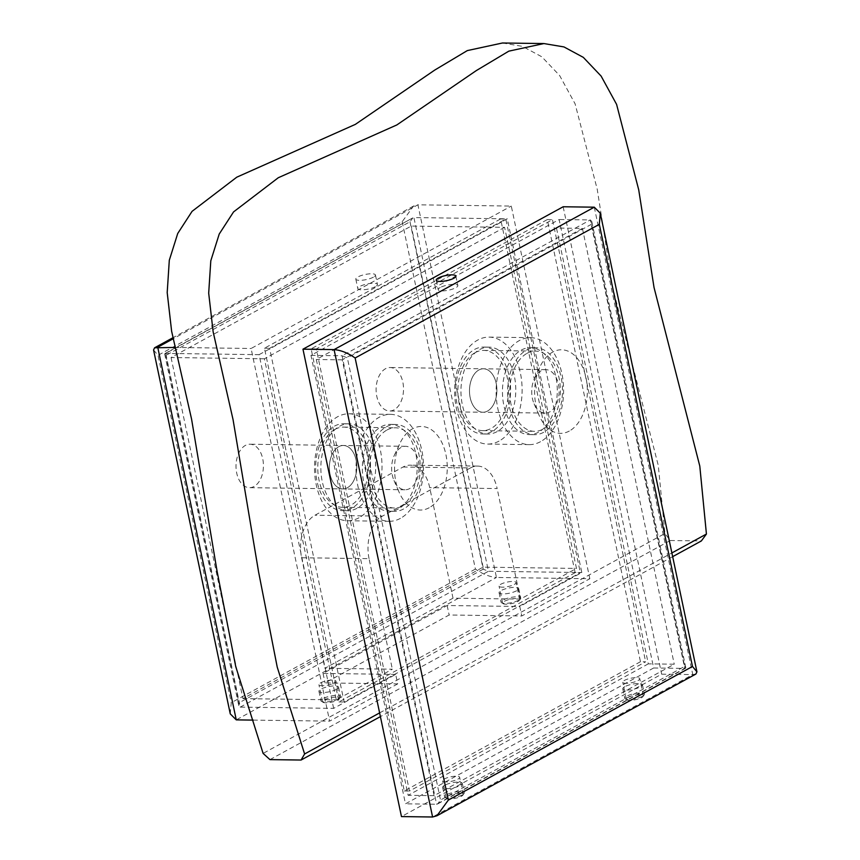 <?xml version="1.0" encoding="UTF-8"?>
<svg xmlns="http://www.w3.org/2000/svg" width="860" height="860" viewBox="0 0 860 860"><rect width="100%" height="100%" fill="white"/><g stroke="black" fill="none" stroke-linecap="round" stroke-linejoin="round"><path stroke-width="0.64" stroke-dasharray="4.3 3.22" d="M440.245 287.519A10.03 2.612 -11.9 0 0 438.213 289.691A10.03 2.612 -11.9 0 0 445.114 290.734A10.03 2.612 -11.9 0 0 455.811 287.724A10.03 2.612 -11.9 0 0 457.842 285.552A10.03 2.612 -11.9 0 0 450.941 284.51A10.03 2.612 -11.9 0 0 440.245 287.519M642.377 696.353A10.03 2.612 168.1 0 1 631.681 699.374A10.03 2.612 168.1 0 1 624.779 698.32A10.03 2.612 168.1 0 1 626.811 696.149A10.03 2.612 168.1 0 1 637.507 693.138A10.03 2.612 168.1 0 1 644.409 694.181A10.03 2.612 168.1 0 1 642.377 696.353M624.812 686.678A10.03 2.612 -11.9 0 0 622.78 688.849A10.03 2.612 -11.9 0 0 629.681 689.892A10.03 2.612 -11.9 0 0 640.378 686.882A10.03 2.612 -11.9 0 0 642.409 684.711A10.03 2.612 -11.9 0 0 635.508 683.657A10.03 2.612 -11.9 0 0 624.812 686.678M462.239 794.952A10.03 2.612 168.1 0 1 451.543 797.962A10.03 2.612 168.1 0 1 444.652 796.908A10.03 2.612 168.1 0 1 446.684 794.737A10.03 2.612 168.1 0 1 457.38 791.727A10.03 2.612 168.1 0 1 464.271 792.78A10.03 2.612 168.1 0 1 462.239 794.952M444.685 785.266A10.03 2.612 -11.9 0 0 442.653 787.438A10.03 2.612 -11.9 0 0 449.554 788.491A10.03 2.612 -11.9 0 0 460.25 785.481A10.03 2.612 -11.9 0 0 462.282 783.299A10.03 2.612 -11.9 0 0 455.381 782.256A10.03 2.612 -11.9 0 0 444.685 785.266M695.923 674.014L692.773 674.584L661.652 674.165L401.469 816.581M563.16 206.766L661.652 674.165M653.654 667.983L405.469 803.82L310.965 355.363L559.15 219.526L653.654 667.983L684.775 668.403L436.6 804.24L405.469 803.82M310.965 355.363L342.087 355.782L436.6 804.24L437.686 803.928L440.524 800.026L684.7 666.371L591.529 224.234L591.766 221.45L590.272 219.945L559.15 219.526M684.7 666.371L685.818 667.715L684.775 668.403L590.272 219.945L342.087 355.782L347.354 357.878L440.524 800.026M569.309 431.043A41.785 26.359 -89.2 0 1 539.231 415.606A41.785 26.359 -89.2 0 1 539.886 366.962A41.785 26.359 -89.2 0 1 552.679 352.095A41.785 26.359 -89.2 0 1 586.015 377.873A41.785 26.359 -89.2 0 1 569.309 431.043M541.101 370.832A21.726 13.706 90.8 0 0 534.458 378.561A21.726 13.706 90.8 0 0 534.114 403.856A21.726 13.706 90.8 0 0 545.143 413.09A21.726 13.706 90.8 0 0 549.755 411.886A21.726 13.706 90.8 0 0 558.989 387.838A21.726 13.706 90.8 0 0 545.724 369.639A21.726 13.706 90.8 0 0 541.101 370.832M429.215 507.733A41.785 26.359 -89.2 0 1 399.137 492.285A41.785 26.359 -89.2 0 1 399.792 443.642A41.785 26.359 -89.2 0 1 412.574 428.774A41.785 26.359 -89.2 0 1 445.91 454.564A41.785 26.359 -89.2 0 1 429.215 507.733M401.007 447.512A21.726 13.706 90.8 0 0 394.353 455.241A21.726 13.706 90.8 0 0 394.02 480.546A21.726 13.706 90.8 0 0 405.038 489.77A21.726 13.706 90.8 0 0 409.661 488.577A21.726 13.706 90.8 0 0 418.885 464.529A21.726 13.706 90.8 0 0 405.619 446.318A21.726 13.706 90.8 0 0 401.007 447.512M487.512 411.048A21.726 13.706 -89.2 0 1 482.89 412.252A21.726 13.706 -89.2 0 1 469.635 394.041A21.726 13.706 -89.2 0 1 478.859 369.993A21.726 13.706 -89.2 0 1 483.481 368.789A21.726 13.706 -89.2 0 1 496.747 387A21.726 13.706 -89.2 0 1 487.512 411.048A21.726 13.706 90.8 0 0 496.747 387A21.726 13.706 90.8 0 0 483.481 368.789A21.726 13.706 90.8 0 0 478.859 369.993A21.726 13.706 90.8 0 0 469.635 394.041A21.726 13.706 90.8 0 0 482.89 412.252A21.726 13.706 90.8 0 0 487.512 411.048M347.408 487.727A21.726 13.706 -89.2 0 1 342.796 488.931A21.726 13.706 -89.2 0 1 329.531 470.721A21.726 13.706 -89.2 0 1 338.765 446.673A21.726 13.706 -89.2 0 1 343.377 445.48A21.726 13.706 -89.2 0 1 356.642 463.68A21.726 13.706 -89.2 0 1 347.408 487.727A21.726 13.706 90.8 0 0 356.642 463.68A21.726 13.706 90.8 0 0 343.377 445.48A21.726 13.706 90.8 0 0 338.765 446.673A21.726 13.706 90.8 0 0 329.531 470.721A21.726 13.706 90.8 0 0 342.796 488.931A21.726 13.706 90.8 0 0 347.408 487.727M335.099 429.301A40.119 25.305 -89.2 0 1 343.624 427.097A40.119 25.305 -89.2 0 1 368.112 460.702A40.119 25.305 -89.2 0 1 351.073 505.099A40.119 25.305 -89.2 0 1 342.549 507.314A40.119 25.305 -89.2 0 1 318.06 473.699A40.119 25.305 -89.2 0 1 335.099 429.301M386.968 430.011A40.119 25.305 -89.2 0 1 395.503 427.796A40.119 25.305 -89.2 0 1 419.981 461.411A40.119 25.305 -89.2 0 1 402.942 505.798A40.119 25.305 -89.2 0 1 394.417 508.013A40.119 25.305 -89.2 0 1 369.929 474.397A40.119 25.305 -89.2 0 1 386.968 430.011M475.204 352.621A40.119 25.305 -89.2 0 1 483.728 350.407A40.119 25.305 -89.2 0 1 508.217 384.022A40.119 25.305 -89.2 0 1 491.178 428.42A40.119 25.305 -89.2 0 1 482.643 430.634A40.119 25.305 -89.2 0 1 458.165 397.019A40.119 25.305 -89.2 0 1 475.204 352.621M527.072 353.32A40.119 25.305 -89.2 0 1 535.597 351.106A40.119 25.305 -89.2 0 1 560.086 384.721A40.119 25.305 -89.2 0 1 543.047 429.118A40.119 25.305 -89.2 0 1 534.522 431.333A40.119 25.305 -89.2 0 1 510.034 397.718A40.119 25.305 -89.2 0 1 527.072 353.32M628.112 697.428A8.697 2.268 168.1 0 1 637.389 694.816A8.697 2.268 168.1 0 1 643.366 695.729A8.697 2.268 168.1 0 1 641.603 697.611A8.697 2.268 168.1 0 1 632.337 700.223A8.697 2.268 168.1 0 1 626.349 699.309A8.697 2.268 168.1 0 1 628.112 697.428M638.012 680.55A8.697 2.268 -11.9 0 0 639.765 678.669A8.697 2.268 -11.9 0 0 633.788 677.766A8.697 2.268 -11.9 0 0 624.521 680.367A8.697 2.268 -11.9 0 0 622.758 682.259A8.697 2.268 -11.9 0 0 628.735 683.163A8.697 2.268 -11.9 0 0 638.012 680.55M447.985 796.016A8.697 2.268 168.1 0 1 457.251 793.404A8.697 2.268 168.1 0 1 463.228 794.317A8.697 2.268 168.1 0 1 461.476 796.199A8.697 2.268 168.1 0 1 452.199 798.811A8.697 2.268 168.1 0 1 446.222 797.897A8.697 2.268 168.1 0 1 447.985 796.016M457.875 779.149A8.697 2.268 -11.9 0 0 459.638 777.268A8.697 2.268 -11.9 0 0 453.661 776.354A8.697 2.268 -11.9 0 0 444.394 778.966A8.697 2.268 -11.9 0 0 442.631 780.848A8.697 2.268 -11.9 0 0 448.608 781.761A8.697 2.268 -11.9 0 0 457.875 779.149M648.322 663.855L408.145 795.317L316.308 359.491L556.474 228.04L648.322 663.855L674.251 664.21L434.085 795.661L408.145 795.317M434.085 795.661L342.237 359.846L582.413 228.384L556.474 228.04M582.413 228.384L674.251 664.21M342.237 359.846L316.308 359.491M403.609 508.959A43.462 27.412 -89.2 0 1 394.375 511.356A43.462 27.412 -89.2 0 1 367.844 474.946A43.462 27.412 -89.2 0 1 386.301 426.85A43.462 27.412 -89.2 0 1 395.546 424.453A43.462 27.412 -89.2 0 1 422.066 460.863A43.462 27.412 -89.2 0 1 403.609 508.959M398.416 508.894A43.462 27.412 -89.2 0 1 389.182 511.291A43.462 27.412 -89.2 0 1 362.662 474.87A43.462 27.412 -89.2 0 1 381.12 426.775A43.462 27.412 -89.2 0 1 390.354 424.378A43.462 27.412 -89.2 0 1 416.885 460.799A43.462 27.412 -89.2 0 1 398.416 508.894M543.713 432.279A43.462 27.412 -89.2 0 1 534.468 434.676A43.462 27.412 -89.2 0 1 507.948 398.255A43.462 27.412 -89.2 0 1 526.406 350.16A43.462 27.412 -89.2 0 1 535.64 347.762A43.462 27.412 -89.2 0 1 562.171 384.183A43.462 27.412 -89.2 0 1 543.713 432.279M538.521 432.204A43.462 27.412 -89.2 0 1 529.287 434.601A43.462 27.412 -89.2 0 1 502.756 398.191A43.462 27.412 -89.2 0 1 521.225 350.095A43.462 27.412 -89.2 0 1 530.459 347.698A43.462 27.412 -89.2 0 1 556.979 384.108A43.462 27.412 -89.2 0 1 538.521 432.204M640.463 661.727L404.297 790.985L311.127 348.848L547.293 219.59L640.463 661.727L645.656 661.791L409.478 791.06L316.308 348.923L552.475 219.655L645.656 661.791M404.297 790.985L409.478 791.06M311.127 348.848L316.308 348.923M547.293 219.59L552.475 219.655M356.921 508.325A43.462 27.412 -89.2 0 1 347.687 510.733A43.462 27.412 -89.2 0 1 321.156 474.312A43.462 27.412 -89.2 0 1 339.625 426.216A43.462 27.412 -89.2 0 1 348.859 423.819A43.462 27.412 -89.2 0 1 375.39 460.24A43.462 27.412 -89.2 0 1 356.921 508.325M351.74 508.26A43.462 27.412 -89.2 0 1 342.506 510.657A43.462 27.412 -89.2 0 1 315.975 474.247A43.462 27.412 -89.2 0 1 334.433 426.151A43.462 27.412 -89.2 0 1 343.677 423.754A43.462 27.412 -89.2 0 1 370.198 460.164A43.462 27.412 -89.2 0 1 351.74 508.26M497.026 431.645A43.462 27.412 -89.2 0 1 487.792 434.042A43.462 27.412 -89.2 0 1 461.261 397.632A43.462 27.412 -89.2 0 1 479.719 349.536A43.462 27.412 -89.2 0 1 488.964 347.139A43.462 27.412 -89.2 0 1 515.484 383.549A43.462 27.412 -89.2 0 1 497.026 431.645M491.845 431.58A43.462 27.412 -89.2 0 1 482.6 433.977A43.462 27.412 -89.2 0 1 456.079 397.556A43.462 27.412 -89.2 0 1 474.537 349.461A43.462 27.412 -89.2 0 1 483.771 347.064A43.462 27.412 -89.2 0 1 510.302 383.485A43.462 27.412 -89.2 0 1 491.845 431.58M575.146 572.663L338.98 701.932L264.439 348.225L500.606 218.956L575.146 572.663L580.339 572.738L344.161 701.996L269.621 348.289L505.798 219.02L580.339 572.738M338.98 701.932L344.161 701.996M264.439 348.225L269.621 348.289M500.606 218.956L505.798 219.02M400.416 518.365A53.481 33.744 -89.2 0 1 389.053 521.31A53.481 33.744 -89.2 0 1 356.406 476.494A53.481 33.744 -89.2 0 1 379.12 417.304A53.481 33.744 -89.2 0 1 390.494 414.348A53.481 33.744 -89.2 0 1 423.142 459.175A53.481 33.744 -89.2 0 1 400.416 518.365M358.921 517.806A53.481 33.744 -89.2 0 1 347.548 520.751A53.481 33.744 -89.2 0 1 314.9 475.935A53.481 33.744 -89.2 0 1 337.625 416.745A53.481 33.744 -89.2 0 1 348.999 413.789A53.481 33.744 -89.2 0 1 381.646 458.606A53.481 33.744 -89.2 0 1 358.921 517.806M540.521 441.685A53.481 33.744 -89.2 0 1 529.147 444.631A53.481 33.744 -89.2 0 1 496.5 399.814A53.481 33.744 -89.2 0 1 519.225 340.625A53.481 33.744 -89.2 0 1 530.588 337.668A53.481 33.744 -89.2 0 1 563.236 382.485A53.481 33.744 -89.2 0 1 540.521 441.685M499.026 441.115A53.481 33.744 -89.2 0 1 487.652 444.072A53.481 33.744 -89.2 0 1 455.004 399.255A53.481 33.744 -89.2 0 1 477.73 340.065A53.481 33.744 -89.2 0 1 489.093 337.109A53.481 33.744 -89.2 0 1 521.74 381.926A53.481 33.744 -89.2 0 1 499.026 441.115M502.433 43L522.482 46.375L541.811 56.792L559.624 75.519L575.093 103.813L597.227 189.275L612.546 286.971L658.298 465.518L664.93 533.479L263.106 753.414M379.615 712.908L671.875 552.948M269.954 759.616L670.241 540.521L664.93 533.479M670.241 540.521L701.362 540.94M672.66 556.657L380.399 716.616M375.411 286.638A10.03 2.612 168.1 0 1 364.715 289.659A10.03 2.612 168.1 0 1 357.814 288.605A10.03 2.612 168.1 0 1 359.846 286.434A10.03 2.612 168.1 0 1 370.542 283.424A10.03 2.612 168.1 0 1 377.443 284.466A10.03 2.612 168.1 0 1 375.411 286.638M373.412 277.167A10.03 2.612 168.1 0 1 362.716 280.177A10.03 2.612 168.1 0 1 355.814 279.135A10.03 2.612 168.1 0 1 357.846 276.963A10.03 2.612 168.1 0 1 368.542 273.942A10.03 2.612 168.1 0 1 375.444 274.996A10.03 2.612 168.1 0 1 373.412 277.167M338.539 698.804A10.03 2.612 168.1 0 1 327.843 701.824A10.03 2.612 168.1 0 1 320.941 700.771A10.03 2.612 168.1 0 1 322.973 698.6A10.03 2.612 168.1 0 1 333.669 695.589A10.03 2.612 168.1 0 1 340.571 696.632A10.03 2.612 168.1 0 1 338.539 698.804M336.539 689.333A10.03 2.612 168.1 0 1 325.843 692.343A10.03 2.612 168.1 0 1 318.942 691.3A10.03 2.612 168.1 0 1 320.973 689.118A10.03 2.612 168.1 0 1 331.67 686.108A10.03 2.612 168.1 0 1 338.571 687.162A10.03 2.612 168.1 0 1 336.539 689.333M518.666 600.216A10.03 2.612 168.1 0 1 507.97 603.226A10.03 2.612 168.1 0 1 501.068 602.183A10.03 2.612 168.1 0 1 503.111 600A10.03 2.612 168.1 0 1 513.807 596.99A10.03 2.612 168.1 0 1 520.698 598.044A10.03 2.612 168.1 0 1 518.666 600.216M516.666 590.745A10.03 2.612 168.1 0 1 505.97 593.755A10.03 2.612 168.1 0 1 499.079 592.701A10.03 2.612 168.1 0 1 501.111 590.53A10.03 2.612 168.1 0 1 511.808 587.52A10.03 2.612 168.1 0 1 518.698 588.562A10.03 2.612 168.1 0 1 516.666 590.745M333.637 708.371L259.096 354.664L165.733 353.406L164.69 354.094L165.808 355.438L409.983 221.783L412.821 217.881L165.733 353.406L240.273 707.113L333.637 708.371L395.686 674.412L397.675 683.893L325.058 682.915L449.146 614.997L521.773 615.975L589.82 578.726L496.456 577.468L417.917 204.809L511.291 206.067L589.82 578.726M397.675 683.893L329.627 721.132L251.099 348.483L511.291 206.067M253.205 720.11L329.627 721.132M174.752 347.451L251.099 348.483M259.096 354.664L507.282 218.827L581.812 572.534L519.773 606.493L521.773 615.975M153.575 349.977L158.025 355.331L402.2 221.686L413.552 206.045L417.917 204.809L173.032 338.84M402.2 221.686L475.408 569.073C482.503 574.061 489.512 576.856 496.456 577.468L236.263 719.874M230.265 713.875L231.232 702.727L158.025 355.331M395.686 674.412L323.059 673.434L447.157 605.515L519.773 606.493M409.983 221.783L483.191 569.18L488.448 571.276L581.812 572.534M164.69 354.094L238.768 705.619L240.273 707.113L488.448 571.276L413.907 217.569L507.282 218.827M238.768 705.619L239.016 702.824L165.808 355.438M323.059 673.434L325.058 682.915M447.157 605.515L449.146 614.997M394.149 409.79A21.726 13.706 -89.2 0 1 389.526 410.983A21.726 13.706 -89.2 0 1 376.261 392.784A21.726 13.706 -89.2 0 1 385.495 368.736A21.726 13.706 -89.2 0 1 390.117 367.532A21.726 13.706 -89.2 0 1 403.372 385.742A21.726 13.706 -89.2 0 1 394.149 409.79M254.044 486.47A21.726 13.706 -89.2 0 1 249.432 487.674A21.726 13.706 -89.2 0 1 236.167 469.463A21.726 13.706 -89.2 0 1 245.39 445.415A21.726 13.706 -89.2 0 1 250.013 444.222A21.726 13.706 -89.2 0 1 263.278 462.422A21.726 13.706 -89.2 0 1 254.044 486.47M504.411 601.28A8.697 2.268 168.1 0 1 513.678 598.667A8.697 2.268 168.1 0 1 519.655 599.581A8.697 2.268 168.1 0 1 517.892 601.462A8.697 2.268 168.1 0 1 508.625 604.075A8.697 2.268 168.1 0 1 502.648 603.161A8.697 2.268 168.1 0 1 504.411 601.28M514.302 584.413A8.697 2.268 -11.9 0 0 516.064 582.532A8.697 2.268 -11.9 0 0 510.087 581.618A8.697 2.268 -11.9 0 0 500.81 584.23A8.697 2.268 -11.9 0 0 499.058 586.111A8.697 2.268 -11.9 0 0 505.035 587.025A8.697 2.268 -11.9 0 0 514.302 584.413M324.274 699.879A8.697 2.268 168.1 0 1 333.551 697.266A8.697 2.268 168.1 0 1 339.528 698.169A8.697 2.268 168.1 0 1 337.765 700.062A8.697 2.268 168.1 0 1 328.498 702.663A8.697 2.268 168.1 0 1 322.521 701.76A8.697 2.268 168.1 0 1 324.274 699.879M334.175 683.001A8.697 2.268 -11.9 0 0 335.938 681.12A8.697 2.268 -11.9 0 0 329.96 680.206A8.697 2.268 -11.9 0 0 320.683 682.818A8.697 2.268 -11.9 0 0 318.92 684.7A8.697 2.268 -11.9 0 0 324.897 685.613A8.697 2.268 -11.9 0 0 334.175 683.001M504.605 227.33L264.428 358.792L336.314 699.868L392.353 669.198L324.919 668.284L453.016 598.173L520.44 599.087L576.479 568.417L504.605 227.33L411.241 226.072L171.065 357.534L264.428 358.792M171.065 357.534L242.939 698.61L483.116 567.149L576.479 568.417M483.116 567.149L411.241 226.072M242.939 698.61L336.314 699.868M453.016 598.173L429.721 487.642A33.432 21.091 90.8 0 0 410.156 465.174A33.432 21.091 90.8 0 0 403.05 467.012L314.986 515.215A33.432 21.091 90.8 0 0 301.623 557.753L369.058 558.656L392.353 669.198M369.058 558.656A33.432 21.091 -89.2 0 1 382.421 516.129L314.986 515.215M403.05 467.012L470.485 467.926L382.421 516.129M470.485 467.926A33.432 21.091 -89.2 0 1 477.59 466.077A33.432 21.091 -89.2 0 1 497.144 488.555L429.721 487.642M520.44 599.087L497.144 488.555M301.623 557.753L324.919 668.284M594.282 207.185L692.773 674.584L432.591 817M591.529 224.234L347.354 357.878M475.408 569.073L231.232 702.727M483.191 569.18L239.016 702.824M436.213 280.22L438.213 289.691M622.78 688.849L624.779 698.32M442.653 787.438L444.652 796.908M437.686 803.928L685.56 668.263M685.818 667.715L591.766 221.45M462.282 783.299L464.271 792.78M642.409 684.711L644.409 694.181M455.843 276.082L457.842 285.552M534.114 403.856L539.231 415.606M534.458 378.561L539.886 366.962M394.02 480.546L399.137 492.285M394.353 455.241L399.792 443.642M545.143 413.09L389.526 410.983M405.038 489.77L249.432 487.674M343.624 427.097L395.503 427.796M483.728 350.407L535.597 351.106M643.366 695.729L639.765 678.669M463.228 794.317L459.638 777.268M446.222 797.897L442.631 780.848M626.349 699.309L622.758 682.259M482.643 430.634L534.522 431.333M342.549 507.314L394.417 508.013M405.619 446.318L250.013 444.222M545.724 369.639L390.117 367.532M389.182 511.291L394.375 511.356M529.287 434.601L534.468 434.676M530.459 347.698L535.64 347.762M390.354 424.378L395.546 424.453M342.506 510.657L347.687 510.733M482.6 433.977L487.792 434.042M483.771 347.064L488.964 347.139M343.677 423.754L348.859 423.819M347.548 520.751L389.053 521.31M487.652 444.072L529.147 444.631M489.093 337.109L530.588 337.668M348.999 413.789L390.494 414.348M355.814 279.135L357.814 288.605M318.942 691.3L320.941 700.771M499.079 592.701L501.068 602.183M413.552 206.045L172.828 337.797M412.821 217.881L164.948 353.546M518.698 588.562L520.698 598.044M338.571 687.162L340.571 696.632M375.444 274.996L377.443 284.466M519.655 599.581L516.064 582.532M339.528 698.169L335.938 681.12M322.521 701.76L318.92 684.7M502.648 603.161L499.058 586.111M477.59 466.077L410.156 465.174"/><path stroke-width="1.29" d="M453.811 278.253A10.03 2.612 168.1 0 1 443.115 281.263A10.03 2.612 168.1 0 1 436.213 280.22A10.03 2.612 168.1 0 1 438.245 278.038A10.03 2.612 168.1 0 1 448.941 275.028A10.03 2.612 168.1 0 1 455.843 276.082A10.03 2.612 168.1 0 1 453.811 278.253M436.955 815.764L432.591 817L401.469 816.581L302.967 349.181L563.16 206.766L594.282 207.185L600.28 213.194L599.312 224.342L355.137 357.986L448.307 800.122L692.483 666.478L696.933 671.832L695.923 674.014L436.955 815.764L448.307 800.122M432.591 817L334.088 349.601L302.967 349.181M594.282 207.185L334.088 349.601C341.022 350.203 348.042 353.008 355.137 357.986M380.399 716.616L301.075 760.036L269.954 759.616L263.106 753.414L235.737 666.575L217.064 571.191L191.576 419.142L171.624 331.218L167.195 292.594L169.302 260.247L177.73 233.479L192.07 211.345L236.779 177.181L355.352 124.377L434.784 70.047L467.324 50.59L502.433 43L543.928 43.559L563.977 46.934L583.306 57.362L601.118 76.088L616.588 104.372L638.722 189.834L654.041 287.53L699.793 466.077L706.425 534.038L701.362 540.94L672.66 556.657M301.075 760.036L304.601 753.973L277.232 667.134L258.559 571.75L233.071 419.712L213.129 331.777L208.69 293.152L210.797 260.806L219.225 234.038L233.565 211.904L278.274 177.74L396.847 124.936L476.279 70.606L508.819 51.148L543.928 43.559M304.601 753.973L379.615 712.908M671.875 552.948L706.425 534.038M173.032 338.84L157.735 347.214L236.263 719.874L253.205 720.11M172.828 337.797L154.585 347.795L174.752 347.451M154.585 347.795L153.575 349.977L230.265 713.875L236.263 719.874M692.483 666.478L599.312 224.342M696.933 671.832L600.28 213.194"/></g></svg>
